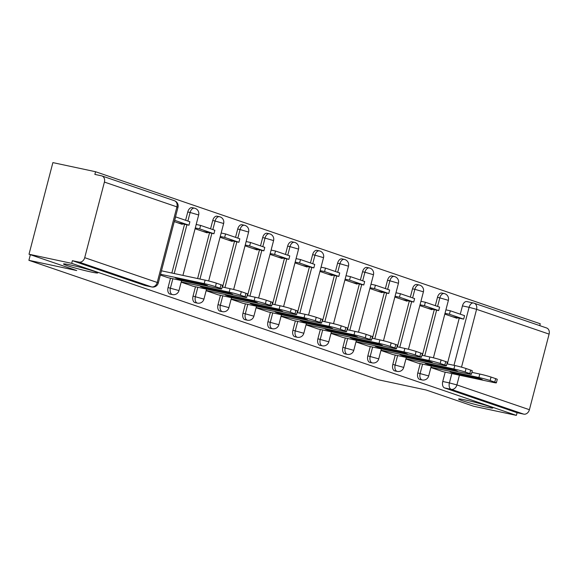 <?xml version="1.0" encoding="UTF-8"?>
<svg xmlns="http://www.w3.org/2000/svg" width="578" height="578" viewBox="0 0 578 578"><rect width="100%" height="100%" fill="white"/><g stroke="black" fill="none" stroke-linecap="round" stroke-linejoin="round"><path stroke-width="0.87" d="M465.456 400.012A17.694 1.019 14.6 0 1 483.497 404.6A17.694 1.019 14.6 0 1 492.832 407.974A17.694 1.019 14.6 0 1 485.946 407.02A17.694 1.019 14.6 0 1 467.913 402.433A17.694 1.019 14.6 0 1 458.578 399.051A17.694 1.019 14.6 0 1 465.456 400.012M70.386 264.941A17.694 1.019 14.6 0 1 88.427 269.529A17.694 1.019 14.6 0 1 97.761 272.91A17.694 1.019 14.6 0 1 90.876 271.949A17.694 1.019 14.6 0 1 72.842 267.361A17.694 1.019 14.6 0 1 63.508 263.987A17.694 1.019 14.6 0 1 70.386 264.941M420.22 363.605L417.786 372.947A5.527 3.367 102.1 0 0 419.592 379.385A5.527 3.367 102.1 0 0 419.83 379.45A5.527 3.367 102.1 0 0 420.069 379.493M395.244 355.065L392.809 364.415A5.527 3.367 102.1 0 0 394.622 370.852A5.527 3.367 102.1 0 0 394.861 370.917A5.527 3.367 102.1 0 0 395.099 370.953M370.274 346.533L367.839 355.875A5.527 3.367 102.1 0 0 369.653 362.312A5.527 3.367 102.1 0 0 369.884 362.377A5.527 3.367 102.1 0 0 370.13 362.413M345.304 337.993L342.87 347.335A5.527 3.367 102.1 0 0 344.676 353.772A5.527 3.367 102.1 0 0 344.914 353.837A5.527 3.367 102.1 0 0 345.153 353.881M320.328 329.453L317.893 338.802A5.527 3.367 102.1 0 0 319.706 345.239A5.527 3.367 102.1 0 0 319.945 345.304A5.527 3.367 102.1 0 0 320.183 345.341M295.358 320.92L292.923 330.262A5.527 3.367 102.1 0 0 294.737 336.699A5.527 3.367 102.1 0 0 294.968 336.764A5.527 3.367 102.1 0 0 295.214 336.801M270.388 312.38L267.954 321.722A5.527 3.367 102.1 0 0 269.76 328.159A5.527 3.367 102.1 0 0 269.998 328.225A5.527 3.367 102.1 0 0 270.237 328.268M245.412 303.84L242.977 313.189A5.527 3.367 102.1 0 0 244.79 319.627A5.527 3.367 102.1 0 0 245.029 319.692A5.527 3.367 102.1 0 0 245.267 319.728M220.442 295.307L218.007 304.649A5.527 3.367 102.1 0 0 219.821 311.087A5.527 3.367 102.1 0 0 220.052 311.152A5.527 3.367 102.1 0 0 220.297 311.188M195.472 286.767L193.038 296.109A5.527 3.367 102.1 0 0 194.844 302.547A5.527 3.367 102.1 0 0 195.082 302.612A5.527 3.367 102.1 0 0 195.321 302.655M170.496 278.228L168.061 287.577A5.527 3.367 102.1 0 0 169.874 294.014A5.527 3.367 102.1 0 0 170.113 294.079A5.527 3.367 102.1 0 0 170.351 294.115M539.765 325.631L540.249 323.767L95.558 171.731L94.864 174.404L101.511 175.82A5.527 4.371 -71.1 0 1 101.909 175.929A5.527 4.371 -71.1 0 1 104.408 182.077L84.713 257.68L157.23 282.469L176.919 206.873L104.408 182.077M29.016 254.233L71.694 263.351L516.385 415.387L473.714 406.269L426.008 389.962L378.185 379.746L28.9 260.324L76.722 270.547L29.016 254.233L52.88 162.613L95.558 171.731M549.1 334.113L476.583 309.324A5.527 4.371 -71.1 0 0 474.083 303.175L546.6 327.964A5.527 4.371 108.9 0 1 549.1 334.113L529.412 409.708A5.527 4.371 108.9 0 1 523.726 414.137L517.079 412.714L444.569 387.925A5.527 3.367 -77.9 0 1 442.755 381.487L445.19 372.145M447.336 363.909L459.243 318.182M460.283 314.194L462.451 305.892L469.098 307.315A5.527 3.367 -77.9 0 1 473.454 303.002A5.527 3.367 -77.9 0 1 473.685 303.067A5.527 4.371 -71.1 0 1 474.083 303.175A5.527 5.527 0 0 0 473.454 303.002L466.807 301.579A5.527 3.367 102.1 0 0 462.451 305.892M517.079 412.714L516.385 415.387M72.387 260.685L144.905 285.474A5.527 3.367 102.1 0 0 145.136 285.539L151.783 286.963A5.527 3.367 -77.9 0 1 151.552 286.898L79.034 262.101L72.387 260.685L71.694 263.351M79.034 262.101A5.527 4.371 -71.1 0 0 84.713 257.68M168.35 277.78L160.352 275.049M174.267 221.62L182.265 224.358L182.41 223.809M193.319 286.32L181.167 282.165M195.082 228.736L207.235 232.891L207.379 232.349M218.289 294.859L206.136 290.698M220.052 237.276L232.212 241.431L232.349 240.889M243.266 303.392L231.106 299.238M245.021 245.816L257.181 249.971L257.326 249.429M268.235 311.932L256.083 307.778M269.998 254.349L282.151 258.503L282.295 257.961M281.053 316.311L293.212 320.458M294.968 262.889L307.128 267.043L307.265 266.501M318.182 329.005L306.022 324.85M319.937 271.429L332.097 275.583L332.242 275.041M343.151 337.545L330.999 333.39M344.914 279.962L357.067 284.116L357.211 283.574M368.121 346.085L355.969 341.923M369.884 288.501L382.044 292.656L382.181 292.114M393.098 354.617L380.938 350.463M394.853 297.041L407.013 301.196L407.158 300.654M418.067 363.157L405.915 359.003M419.83 305.574L431.983 309.729L432.127 309.187M422.366 355.369L434.273 309.649M435.313 305.654L437.474 297.352L439.836 297.858A5.527 3.367 -77.9 0 1 444.193 293.545L441.83 293.039A5.527 3.367 102.1 0 0 437.474 297.352M397.389 346.836L409.303 301.109M410.344 297.114L412.504 288.819L414.86 289.318A5.527 3.367 -77.9 0 1 419.216 285.005L416.861 284.506A5.527 3.367 102.1 0 0 412.504 288.819M372.42 338.296L384.327 292.569M385.367 288.581L387.535 280.279L389.89 280.785A5.527 3.367 -77.9 0 1 394.247 276.472L391.891 275.966A5.527 3.367 102.1 0 0 387.535 280.279M347.45 329.756L359.357 284.036M360.397 280.041L362.558 271.739L364.92 272.245A5.527 3.367 -77.9 0 1 369.277 267.932L366.914 267.426A5.527 3.367 102.1 0 0 362.558 271.739M322.473 321.224L334.387 275.496M335.428 271.501L337.588 263.207L339.943 263.705A5.527 3.367 -77.9 0 1 344.3 259.392L341.945 258.893A5.527 3.367 102.1 0 0 337.588 263.207M297.504 312.684L309.411 266.957M310.451 262.968L312.619 254.667L314.974 255.173A5.527 3.367 -77.9 0 1 319.331 250.859L316.975 250.353A5.527 3.367 102.1 0 0 312.619 254.667M272.534 304.144L284.441 258.424M285.481 254.428L287.642 246.127L290.004 246.633A5.527 3.367 -77.9 0 1 294.361 242.319L291.998 241.814A5.527 3.367 102.1 0 0 287.642 246.127M247.557 295.611L259.471 249.884M260.512 245.888L262.672 237.594L265.027 238.093A5.527 3.367 -77.9 0 1 269.384 233.779L267.029 233.281A5.527 3.367 102.1 0 0 262.672 237.594M222.588 287.071L234.495 241.344M235.535 237.356L237.703 229.054L240.058 229.56A5.527 3.367 -77.9 0 1 244.415 225.247L242.059 224.741A5.527 3.367 102.1 0 0 237.703 229.054M197.618 278.531L209.525 232.811M210.565 228.816L212.726 220.514L215.088 221.02A5.527 3.367 -77.9 0 1 219.445 216.707L217.082 216.201A5.527 3.367 102.1 0 0 212.726 220.514M171.854 273.026L184.555 224.271M185.596 220.276L187.756 211.981L190.111 212.48A5.527 3.367 -77.9 0 1 194.468 208.167L192.113 207.668A5.527 3.367 102.1 0 0 187.756 211.981M30.367 254.696L28.9 260.324M430.885 367.536L443.044 371.683M444.8 314.114L456.96 318.268L457.097 317.727M168.27 277.751L218.448 288.48A8.294 0.477 -165.4 0 0 221.67 288.928A8.294 0.477 -165.4 0 0 220.081 288.212L215.435 286.623A8.294 0.477 14.6 0 0 204.2 283.603L160.547 274.275M207.625 285.72A17.145 0.99 -165.4 0 0 200.263 283.206L175.351 277.881A17.145 0.99 14.6 0 0 182.713 280.402L207.625 285.72M177.786 222.826L188.97 225.218L189.873 221.742L175.51 216.844M188.97 225.218L174.722 220.341L175.625 216.873M221.67 288.928L222.573 285.453A8.294 0.477 -165.4 0 0 220.984 284.737L216.338 283.148A8.294 0.477 14.6 0 0 205.103 280.135L161.457 270.807M182.951 279.506L182.713 280.402M193.24 286.291L243.417 297.013A8.294 0.477 -165.4 0 0 246.647 297.46A8.294 0.477 -165.4 0 0 245.05 296.745L240.405 295.163A8.294 0.477 14.6 0 0 229.17 292.143L181.232 281.898M232.594 294.26A17.145 0.99 -165.4 0 0 225.232 291.745L200.328 286.421A17.145 0.99 14.6 0 0 207.69 288.935L232.594 294.26M202.755 231.359L213.947 233.75L214.85 230.282L200.602 225.413L196.195 224.466M213.947 233.75L199.699 228.881L200.602 225.413M195.292 227.942L199.699 228.881M246.647 297.46L247.55 293.992A8.294 0.477 -165.4 0 0 245.953 293.277L241.315 291.688A8.294 0.477 14.6 0 0 230.08 288.668L222.176 286.984M207.921 288.046L207.69 288.935M218.209 294.831L268.394 305.552A8.294 0.477 -165.4 0 0 271.617 306A8.294 0.477 -165.4 0 0 270.02 305.285L265.381 303.696A8.294 0.477 14.6 0 0 254.147 300.683L206.209 290.438M257.564 302.8A17.145 0.99 -165.4 0 0 250.202 300.278L225.297 294.961A17.145 0.99 14.6 0 0 232.659 297.475L257.564 302.8M227.732 239.899L238.916 242.29L239.819 238.815L225.572 233.946L221.164 233.006M238.916 242.29L224.669 237.421L225.572 233.946M220.261 236.474L224.669 237.421M271.617 306L272.52 302.525A8.294 0.477 -165.4 0 0 270.923 301.81L266.285 300.228A8.294 0.477 14.6 0 0 255.05 297.208L247.153 295.517M232.891 296.579L232.659 297.475M243.186 303.363L293.364 314.092A8.294 0.477 -165.4 0 0 296.586 314.54A8.294 0.477 -165.4 0 0 294.997 313.825L290.351 312.236A8.294 0.477 14.6 0 0 279.116 309.216L231.178 298.978M282.541 311.332A17.145 0.99 -165.4 0 0 275.179 308.818L250.267 303.493A17.145 0.99 14.6 0 0 257.629 306.015L282.541 311.332M252.702 248.439L263.886 250.83L264.789 247.355L250.541 242.485L246.134 241.546M263.886 250.83L249.638 245.961L250.541 242.485M245.231 245.014L249.638 245.961M296.586 314.54L297.489 311.065A8.294 0.477 -165.4 0 0 295.9 310.35L291.254 308.76A8.294 0.477 14.6 0 0 280.019 305.748L272.122 304.057M257.867 305.119L257.629 306.015M268.156 311.903L318.334 322.625A8.294 0.477 -165.4 0 0 321.563 323.073A8.294 0.477 -165.4 0 0 319.966 322.358L315.321 320.776A8.294 0.477 14.6 0 0 304.086 317.756L256.148 307.51M307.51 319.872A17.145 0.99 -165.4 0 0 300.148 317.358L275.244 312.033A17.145 0.99 14.6 0 0 282.606 314.548L307.51 319.872M277.671 256.979L288.863 259.363L289.766 255.895L275.518 251.025L271.111 250.079M288.863 259.363L274.615 254.493L275.518 251.025M270.208 253.554L274.615 254.493M321.563 323.073L322.466 319.605A8.294 0.477 -165.4 0 0 320.869 318.89L316.231 317.3A8.294 0.477 14.6 0 0 304.996 314.28L297.092 312.597M282.837 313.659L282.606 314.548M293.125 320.443L343.31 331.165A8.294 0.477 -165.4 0 0 346.533 331.613A8.294 0.477 -165.4 0 0 344.936 330.898L340.298 329.308A8.294 0.477 14.6 0 0 329.063 326.295L281.125 316.05M332.487 328.412A17.145 0.99 -165.4 0 0 325.118 325.891L300.213 320.573A17.145 0.99 14.6 0 0 307.575 323.088L332.487 328.412M302.648 265.512L313.832 267.903L314.735 264.428L300.488 259.558L296.081 258.619M313.832 267.903L299.585 263.033L300.488 259.558M295.177 262.087L299.585 263.033M346.533 331.613L347.436 328.138A8.294 0.477 -165.4 0 0 345.839 327.423L341.201 325.84A8.294 0.477 14.6 0 0 329.966 322.82L322.069 321.13M307.807 322.192L307.575 323.088M318.102 328.976L368.28 339.705A8.294 0.477 -165.4 0 0 371.502 340.153A8.294 0.477 -165.4 0 0 369.913 339.438L365.267 337.848A8.294 0.477 14.6 0 0 354.032 334.828L306.094 324.59M357.457 336.945A17.145 0.99 -165.4 0 0 350.095 334.431L325.183 329.106A17.145 0.99 14.6 0 0 332.545 331.627L357.457 336.945M327.618 274.051L338.802 276.443L339.705 272.968L325.465 268.098L321.05 267.159M338.802 276.443L324.554 271.573L325.465 268.098M320.147 270.627L324.554 271.573M371.502 340.153L372.405 336.678A8.294 0.477 -165.4 0 0 370.816 335.963L366.17 334.373A8.294 0.477 14.6 0 0 354.935 331.36L347.038 329.67M332.784 330.732L332.545 331.627M343.072 337.516L393.25 348.238A8.294 0.477 -165.4 0 0 396.479 348.686A8.294 0.477 -165.4 0 0 394.882 347.97L390.237 346.388A8.294 0.477 14.6 0 0 379.002 343.368L331.064 333.123M382.426 345.485A17.145 0.99 -165.4 0 0 375.064 342.971L350.16 337.646A17.145 0.99 14.6 0 0 357.522 340.16L382.426 345.485M352.587 282.591L363.779 284.976L364.682 281.508L350.434 276.638L346.027 275.692M363.779 284.976L349.531 280.106L350.434 276.638M345.124 279.167L349.531 280.106M396.479 348.686L397.382 345.218A8.294 0.477 -165.4 0 0 395.785 344.502L391.147 342.913A8.294 0.477 14.6 0 0 379.912 339.893L372.008 338.209M357.753 339.272L357.522 340.16M368.041 346.056L418.226 356.778A8.294 0.477 -165.4 0 0 421.449 357.226A8.294 0.477 -165.4 0 0 419.852 356.51L415.214 354.921A8.294 0.477 14.6 0 0 403.979 351.908L356.041 341.663M407.403 354.025A17.145 0.99 -165.4 0 0 400.034 351.503L375.129 346.186A17.145 0.99 14.6 0 0 382.491 348.7L407.403 354.025M377.564 291.124L388.748 293.516L389.651 290.04L375.404 285.171L370.997 284.231M388.748 293.516L374.501 288.646L375.404 285.171M370.093 287.707L374.501 288.646M421.449 357.226L422.352 353.75A8.294 0.477 -165.4 0 0 420.762 353.035L416.117 351.453A8.294 0.477 14.6 0 0 404.882 348.433L396.985 346.742M382.723 347.804L382.491 348.7M393.018 354.589L443.196 365.318A8.294 0.477 -165.4 0 0 446.418 365.766A8.294 0.477 -165.4 0 0 444.829 365.05L440.183 363.461A8.294 0.477 14.6 0 0 428.948 360.441L381.01 350.203M432.373 362.558A17.145 0.99 -165.4 0 0 425.011 360.043L400.099 354.719A17.145 0.99 14.6 0 0 407.461 357.24L432.373 362.558M402.534 299.664L413.718 302.056L414.621 298.58L400.381 293.711L395.966 292.771M413.718 302.056L399.47 297.186L400.381 293.711M395.063 296.239L399.47 297.186M446.418 365.766L447.321 362.29A8.294 0.477 -165.4 0 0 445.732 361.575L441.086 359.986A8.294 0.477 14.6 0 0 429.851 356.973L421.954 355.282M407.7 356.344L407.461 357.24M417.988 363.129L468.166 373.85A8.294 0.477 -165.4 0 0 471.395 374.298A8.294 0.477 -165.4 0 0 469.798 373.583L465.153 372.001A8.294 0.477 14.6 0 0 453.918 368.981L405.98 358.736M457.343 371.098A17.145 0.99 -165.4 0 0 449.98 368.583L425.076 363.259A17.145 0.99 14.6 0 0 432.438 365.773L457.343 371.098M427.503 308.204L438.695 310.588L439.598 307.12L425.35 302.251L420.943 301.304M438.695 310.588L424.447 305.719L425.35 302.251M420.04 304.779L424.447 305.719M471.395 374.298L472.298 370.83A8.294 0.477 -165.4 0 0 470.702 370.115L466.063 368.526A8.294 0.477 14.6 0 0 454.828 365.506L446.924 363.822M432.669 364.884L432.438 365.773M442.958 371.668L493.142 382.39A8.294 0.477 -165.4 0 0 496.365 382.838A8.294 0.477 -165.4 0 0 494.768 382.123L490.13 380.534A8.294 0.477 14.6 0 0 478.895 377.521L430.957 367.276M482.319 379.638A17.145 0.99 -165.4 0 0 474.95 377.116L450.045 371.799A17.145 0.99 14.6 0 0 457.408 374.313L482.319 379.638M452.48 316.737L463.664 319.128L464.567 315.653L450.32 310.783L445.913 309.844M463.664 319.128L449.417 314.259L450.32 310.783M445.009 313.319L449.417 314.259M496.365 382.838L497.268 379.363A8.294 0.477 -165.4 0 0 495.678 378.648L491.033 377.066A8.294 0.477 14.6 0 0 479.798 374.045L471.901 372.355M457.639 373.417L457.408 374.313M419.83 379.45L422.186 379.956A5.527 3.367 -77.9 0 1 421.954 379.89A5.527 3.367 -77.9 0 1 420.141 373.453L422.576 364.111M417.786 372.947L428.695 375.946L431.289 365.975M394.861 370.917L397.216 371.423A5.527 3.367 -77.9 0 1 396.978 371.358A5.527 3.367 -77.9 0 1 395.171 364.92L397.606 355.571M392.809 364.415L403.726 367.406L406.32 357.435M369.884 362.377L372.246 362.883A5.527 3.367 -77.9 0 1 372.008 362.818A5.527 3.367 -77.9 0 1 370.202 356.38L372.629 347.038M367.839 355.875L378.749 358.866L381.35 348.895M344.914 353.837L347.27 354.343A5.527 3.367 -77.9 0 1 347.038 354.278A5.527 3.367 -77.9 0 1 345.225 347.84L347.66 338.498M342.87 347.335L353.779 350.333L356.373 340.363M319.945 345.304L322.3 345.81A5.527 3.367 -77.9 0 1 322.062 345.745A5.527 3.367 -77.9 0 1 320.255 339.308L322.69 329.959M317.893 338.802L328.81 341.793L331.404 331.823M294.968 336.764L297.33 337.27A5.527 3.367 -77.9 0 1 297.092 337.205A5.527 3.367 -77.9 0 1 295.286 330.768L297.713 321.426M292.923 330.262L303.833 333.253L306.434 323.283M269.998 328.225L272.354 328.73A5.527 3.367 -77.9 0 1 272.122 328.665A5.527 3.367 -77.9 0 1 270.309 322.228L272.744 312.886M267.954 321.722L278.863 324.72L281.457 314.75M245.029 319.692L247.384 320.198A5.527 3.367 -77.9 0 1 247.146 320.125A5.527 3.367 -77.9 0 1 245.339 313.695L247.774 304.346M242.977 313.189L253.894 316.18L256.488 306.21M220.052 311.152L222.414 311.658A5.527 3.367 -77.9 0 1 222.176 311.593A5.527 3.367 -77.9 0 1 220.37 305.155L222.797 295.806M218.007 304.649L228.917 307.641L231.518 297.67M195.082 302.612L197.438 303.118A5.527 3.367 -77.9 0 1 197.206 303.053A5.527 3.367 -77.9 0 1 195.393 296.615L197.828 287.273M193.038 296.109L203.947 299.108L206.541 289.137M170.113 294.079L172.468 294.585A5.527 3.367 -77.9 0 1 172.23 294.513A5.527 3.367 -77.9 0 1 170.423 288.082L172.858 278.733M168.061 287.577L178.978 290.568L181.571 280.597M442.755 381.487L449.402 382.911L451.837 373.561M453.983 365.332L469.098 307.315L476.583 309.324L461.519 367.16M459.431 375.187L456.895 384.919L529.412 409.708M424.722 355.875L436.628 310.148M437.597 306.434L439.836 297.858L448.384 300.35A5.527 5.527 0 0 0 444.193 293.545M399.752 347.335L411.659 301.615M412.627 297.901L414.86 289.318L423.414 291.811A5.527 5.527 0 0 0 419.216 285.005M374.775 338.802L386.689 293.075M387.657 289.361L389.89 280.785L398.444 283.271A5.527 5.527 0 0 0 394.247 276.472M349.806 330.262L361.712 284.535M362.681 280.821L364.92 272.245L373.467 274.731A5.527 5.527 0 0 0 369.277 267.932M324.836 321.722L336.743 276.002M337.711 272.289L339.943 263.705L348.498 266.198A5.527 5.527 0 0 0 344.3 259.392M299.859 313.189L311.773 267.462M312.741 263.749L314.974 255.173L323.528 257.658A5.527 5.527 0 0 0 319.331 250.859M274.89 304.649L286.796 258.922M287.765 255.209L290.004 246.633L298.551 249.118A5.527 5.527 0 0 0 294.361 242.319M249.92 296.109L261.827 250.39M262.795 246.676L265.027 238.093L273.582 240.585A5.527 5.527 0 0 0 269.384 233.779M224.943 287.577L236.857 241.85M237.825 238.136L240.058 229.56L248.612 232.045A5.527 5.527 0 0 0 244.415 225.247M199.974 279.037L211.88 233.31M212.849 229.596L215.088 221.02L223.635 223.505A5.527 5.527 0 0 0 219.445 216.707M174.209 273.531L186.911 224.777M187.879 221.063L190.111 212.48L198.666 214.973A5.527 5.527 0 0 0 194.468 208.167M144.905 285.474L151.552 286.898A5.527 4.371 108.9 0 0 157.23 282.469L158.293 282.945L177.981 207.35A5.527 5.527 0 0 0 174.419 200.725L101.909 175.929M444.569 387.925L451.216 389.348A5.527 3.367 -77.9 0 1 449.402 382.911L456.895 384.919A5.527 4.371 108.9 0 1 451.216 389.348L523.726 414.137M174.419 200.725A5.527 4.371 -71.1 0 1 176.919 206.873L177.981 207.35M205.103 280.135L204.2 283.603M220.984 284.737L220.081 288.212M216.338 283.148L215.435 286.623M230.08 288.668L229.17 292.143M245.953 293.277L245.05 296.745M241.315 291.688L240.405 295.163M255.05 297.208L254.147 300.683M270.923 301.81L270.02 305.285M266.285 300.228L265.381 303.696M280.019 305.748L279.116 309.216M295.9 310.35L294.997 313.825M291.254 308.76L290.351 312.236M304.996 314.28L304.086 317.756M320.869 318.89L319.966 322.358M316.231 317.3L315.321 320.776M329.966 322.82L329.063 326.295M345.839 327.423L344.936 330.898M341.201 325.84L340.298 329.308M354.935 331.36L354.032 334.828M370.816 335.963L369.913 339.438M366.17 334.373L365.267 337.848M379.912 339.893L379.002 343.368M395.785 344.502L394.882 347.97M391.147 342.913L390.237 346.388M404.882 348.433L403.979 351.908M420.762 353.035L419.852 356.51M416.117 351.453L415.214 354.921M429.851 356.973L428.948 360.441M445.732 361.575L444.829 365.05M441.086 359.986L440.183 363.461M454.828 365.506L453.918 368.981M470.702 370.115L469.798 373.583M466.063 368.526L465.153 372.001M479.798 374.045L478.895 377.521M495.678 378.648L494.768 382.123M491.033 377.066L490.13 380.534M198.666 214.973L182.93 275.395M172.468 294.585A5.527 5.527 0 0 0 178.978 290.568M223.635 223.505L208.672 280.966M197.438 303.118A5.527 5.527 0 0 0 203.947 299.108M248.612 232.045L233.642 289.506M222.414 311.658A5.527 5.527 0 0 0 228.917 307.641M273.582 240.585L258.619 298.038M247.384 320.198A5.527 5.527 0 0 0 253.894 316.18M298.551 249.118L283.588 306.578M272.354 328.73A5.527 5.527 0 0 0 278.863 324.72M323.528 257.658L308.558 315.118M297.33 337.27A5.527 5.527 0 0 0 303.833 333.253M348.498 266.198L333.535 323.651M322.3 345.81A5.527 5.527 0 0 0 328.81 341.793M373.467 274.731L358.505 332.191M347.27 354.343A5.527 5.527 0 0 0 353.779 350.333M398.444 283.271L383.474 340.731M372.246 362.883A5.527 5.527 0 0 0 378.749 358.866M423.414 291.811L408.451 349.264M397.216 371.423A5.527 5.527 0 0 0 403.726 367.406M448.384 300.35L433.421 357.804M422.186 379.956A5.527 5.527 0 0 0 428.695 375.946M151.783 286.963A5.527 5.527 0 0 0 158.293 282.945"/></g></svg>

